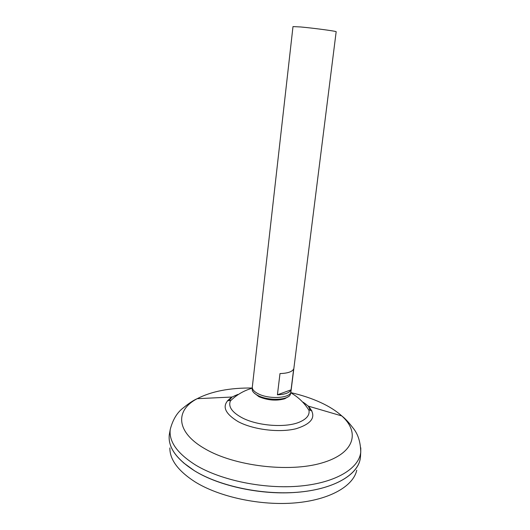 <?xml version="1.0" encoding="UTF-8"?>
<svg xmlns="http://www.w3.org/2000/svg" width="530" height="530" viewBox="0 0 530 530"><rect width="100%" height="100%" fill="white"/><g stroke="black" fill="none" stroke-linecap="round" stroke-linejoin="round"><path stroke-width="0.79" d="M258.408 393.876C254.175 391.743 252.141 389.49 252.306 387.105L292.991 26.593L300.636 26.964C313.74 28.13 337.179 31.29 336.166 31.74L290.937 391.71C290.97 398.116 269.545 399.673 258.408 393.876M356.763 470.209C353.331 486.109 329.812 499.929 295.137 502.904C260.515 505.898 219.248 497.001 194.914 481.796C178.106 470.898 169.752 459.609 169.865 447.923M360.552 455.369L360.42 457.469C358.843 473.82 335.828 488.554 299.887 492.039C264.019 495.557 220.208 486.547 194.702 470.898C177.51 459.994 168.984 448.718 169.13 437.098L169.209 435.567M297.211 492.284C261.986 495.331 219.287 486.202 194.715 470.912C176.258 459.086 167.791 447.015 169.302 434.679L169.666 432.659M230.934 400.402L227.43 400.773M311.885 410.816L308.586 409.663L311.892 410.823M360.307 458.357L360.022 459.861C356.657 475.682 332.741 489.415 297.27 492.291C261.866 495.186 219.586 486.162 194.695 470.918L183.307 462.683M308.606 409.69L311.898 410.849M360.778 447.817L360.744 452.136C359.181 468.215 336.258 482.658 300.457 486.023C264.735 489.422 221.076 480.491 195.63 465.068C177.232 453.428 168.772 441.55 170.243 429.419L169.673 432.606M303.279 402.237L308.288 406.119L310.083 409.776L308.97 410.28C309.798 415.017 306.718 418.925 299.728 421.993C286.014 428.121 257.196 425.981 241.726 417.58C231.875 412.141 228.099 406.583 230.411 400.912L229.45 400.157L232.047 397.03L237.838 394.433M360.519 455.893L360.453 456.94M360.513 455.979L360.46 456.893M360.546 455.416L360.744 452.136C360.559 442.02 358.008 433.997 353.093 428.061C348.8 422.41 345.03 418.369 341.79 415.931C360.281 432.367 354.696 453.587 321.564 463.054C288.684 472.7 234.207 466.022 204.977 448.804C175.344 431.95 175.311 410.041 197.18 398.692C211.45 391.312 229.834 387.755 252.333 388.02M277.415 394.804L279.992 373.57C287.591 373.332 292.149 371.802 293.673 368.986L291.056 389.841C289.519 392.836 284.968 394.492 277.415 394.804L291.056 389.841M288.068 396.824L284.796 398.745C276.547 401.091 267.928 400.408 258.945 396.712L253.89 392.75M290.685 392.617L290.36 394.539C288.3 400.223 268.505 401.005 258.216 395.652C254.711 393.903 252.704 392.014 252.201 389.987L252.333 388.046M235.002 395.532L236.99 395.413M303.869 403.39L305.77 403.973M290.698 392.598C301.676 395.082 311.713 398.414 320.802 402.588C329.276 406.51 336.272 410.955 341.79 415.931L308.288 406.119C317.092 415.891 312.985 423.437 295.978 428.757C279.31 432.897 253.32 429.717 238.288 421.714C223.209 412.585 221.129 404.35 232.047 397.03L197.18 398.692C193.457 400.289 188.846 403.337 183.347 407.822C177.172 412.433 172.806 419.634 170.243 429.419M252.287 388.179C243.906 390.577 236.612 394.824 230.411 400.912M308.97 410.28C304.372 402.899 298.284 397.063 290.698 392.757"/></g></svg>
